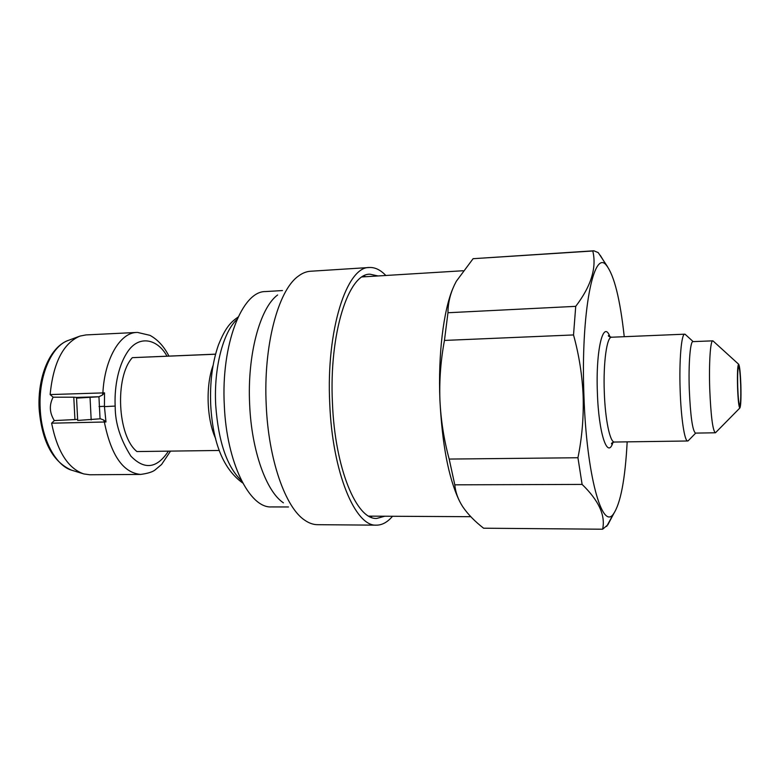 <?xml version="1.0" encoding="UTF-8"?>
<svg xmlns="http://www.w3.org/2000/svg" width="780" height="780" viewBox="0 0 780 780"><rect width="100%" height="100%" fill="white"/><g stroke="black" fill="none" stroke-linecap="round" stroke-linejoin="round"><path stroke-width="1.17" d="M737.734 386.968C737.451 374.692 737.763 367.916 738.67 366.639C739.586 367.731 740.259 373.942 740.688 385.281C740.971 397.449 740.659 404.215 739.752 405.581C738.845 404.586 738.173 398.385 737.734 386.968M459.02 500.087C448.529 477.701 442.172 444.346 439.92 400.043C440.866 420.118 443.956 439.793 449.183 459.069L577.941 457.743C582.017 437.668 583.752 417.163 583.157 396.26C582.299 375.56 579.082 355.115 573.524 334.942L575.728 306.345C591.142 286.143 596.827 267.686 592.79 250.994L593.863 250.79L598.24 252.623L607.474 266.604M740.873 385.174C741.185 398.687 740.844 406.302 739.84 408.018C738.816 407.062 738.046 400.091 737.539 387.085C737.227 373.094 737.587 365.469 738.621 364.211C739.645 365.596 740.395 372.587 740.873 385.174M715.981 432.256L715.338 432.783C712.725 430.579 710.863 415.945 709.732 388.908C708.864 363.246 710.404 340.236 712.774 340.84L713.447 341.338M715.338 432.783L695.506 433.105C692.533 430.911 690.466 416.364 689.286 389.464C688.389 363.938 690.251 341.035 692.962 341.62L712.774 340.84M688.759 440.203L687.726 440.993C684.635 441.714 681.018 418.275 680.15 390.058C679.097 360.185 681.428 333.479 684.752 334.181L685.825 334.912M627.178 441.86C625.15 479.602 620.548 503.656 613.392 514.039C602.179 530.663 586.492 475.147 583.947 396.191C580.632 312.741 593.668 248.02 606.469 265.405C614.192 275.379 620.12 299.14 624.244 336.697M613.85 513.454L607.815 524.842L602.618 529.22C605.641 515.512 598.806 500.575 582.114 484.419L577.941 457.743M592.79 250.994L473.099 258.697L456.329 281.258L454.34 285.158C450.119 294.226 447.993 303.42 447.964 312.741L575.728 306.345M473.099 258.697L593.863 250.79M582.114 484.419L454.798 484.828C455.481 492.2 458.045 499.366 462.491 506.327L463.125 507.283C468.175 514.556 475 521.527 483.59 528.206L602.618 529.22M454.798 484.828L449.183 459.069M573.524 334.942L444.454 340.431C440.739 360.282 439.228 380.143 439.92 400.043C438.019 355.017 443.469 310.537 452.878 288.454M444.454 340.431L447.964 312.741M100.055 418.831L98.943 396.767L102.453 395.011L102.892 392.935C104.549 358.858 120.12 332.572 136.744 332.446L85.966 334.922L79.979 336.082C63.219 343.249 53.274 362.749 50.135 394.573L104.52 392.857L104.432 406.633L105.983 421.97L103.711 420.049L100.493 418.782L77.688 420.44M51.616 423.189C57.32 451.552 68.045 468.458 83.782 473.928L89.817 474.767L140.663 474.425C123.162 472.797 111.062 455.325 104.354 422.009L51.616 423.189L54.327 420.576L74.929 419.562L73.788 397.195L77.581 397.498L76.547 398.141L77.688 420.449M77.63 419.318L74.929 419.562M105.983 421.97L104.354 422.009L103.711 420.049M73.788 397.195L53.118 397.195L50.135 394.573M54.327 420.576L53.82 419.738C49.442 412.24 49.218 404.723 53.118 397.195M215.563 354.149L132.337 357.659C114.553 377.13 117.526 436.361 136.958 451.561L219.278 450.46M102.453 395.011L104.52 392.857M98.943 396.767L76.547 398.141M215.543 354.218L132.337 357.659M363.889 275.935L365.713 276.715M384.755 516.224L376.818 518.427C356.674 520.133 334.893 468.4 332.446 402.987C328.945 333.489 348.543 273.205 370.022 274.199L378.046 275.954M392.525 516.272C387.543 522.151 382.219 525.115 376.526 525.154C355.348 526.948 332.329 472.514 329.735 403.397C326.03 329.94 346.769 266.448 369.359 267.501C375.034 267.228 380.513 269.89 385.808 275.476M376.526 525.154L317.499 524.687C313.277 524.648 309.036 523.166 304.795 520.24C285.509 507.751 268.456 459.839 266.224 405.054C263.221 346.232 278.041 290.696 298.009 276.393C302.084 273.234 306.228 271.518 310.45 271.255L369.359 267.501M283.403 502.827C266.321 491.595 251.569 450.811 249.659 404.625C247.104 355.046 259.954 307.846 277.612 294.967M288.483 506.971L271.489 506.922C249.61 508.404 226.57 462.677 224.309 405.298C220.945 344.389 242.19 290.969 265.493 291.564L282.448 290.56M372.392 516.155L370.617 517.033M687.726 440.993L614.504 442.036C610.058 442.757 605.183 419.786 604.295 392.135C603.154 362.846 606.83 336.609 611.588 337.223C608.956 336.56 607.903 336.014 608.449 335.595L609.404 336.726M612.983 442.338C607.639 460.063 598.621 433.612 597.383 392.574C595.627 349.537 603.418 318.552 610.048 337.009M241.556 480.724C227.058 467.064 218.449 441.977 215.728 405.454L215.68 404.527C213.769 367.741 223.178 331.978 237.052 319.39M104.422 406.302L99.021 406.565M67.645 340.665C49.569 347.587 37.518 377.227 39.127 408.457L40.219 409.071C41.584 439.813 56.111 466.381 72.433 470.428L82.621 473.577M78.819 336.511L68.855 340.216C51.782 345.335 38.337 375.892 40.189 408.496M104.432 406.633L115.167 406.068C114.445 391.404 116.668 367.838 127.822 351.488C139.054 334.815 157.57 338.851 166.988 356.158M168.928 356.08C164.073 346.495 157.736 339.583 149.945 335.341L137.495 332.416M168.422 451.142C157.024 468.497 144.514 470.165 130.903 456.144C120.403 439.52 115.167 423.082 115.206 406.838L115.167 406.068M99.226 396.747L76.859 397.42M91.182 419.933L90.051 397.615M215.65 438.594C206.739 419.494 205.53 385.788 213.037 365.547M470.779 516.692L368.843 516.136M739.84 408.018L715.484 432.754M695.701 433.105L688.067 440.915M613.392 514.039L606.684 526.373M606.469 265.405L600.239 255.314M614.504 442.036C612.534 442.397 611.52 443.001 611.462 443.84L612.358 442.66M684.752 334.181L611.588 337.223M693.157 341.62L685.093 334.25M738.621 364.211L712.93 340.86M463.066 270.748L362.173 276.929M242.765 483.034C223.567 469.375 212.891 443.479 210.736 405.327C209.752 382.707 212.306 362.632 218.4 345.072C225.654 327.034 230.714 322.306 238.134 317.011M71.234 470.048C52.572 461.604 41.876 441.265 39.156 409.032L39.127 408.466M140.663 474.425C147.771 473.45 152.568 471.959 155.064 469.96L161.596 464.461L170.547 451.113"/></g></svg>
